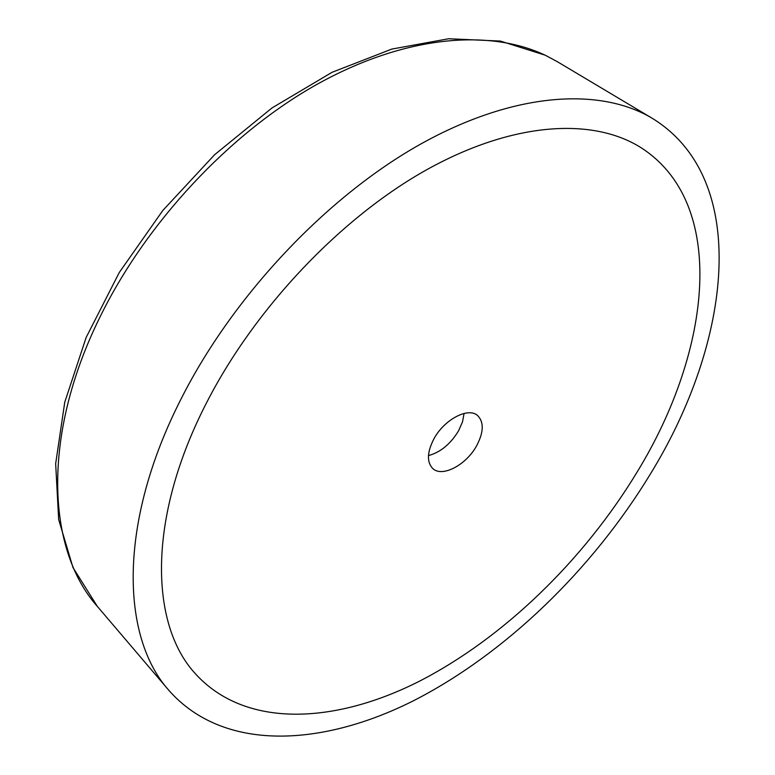 <?xml version="1.0" encoding="UTF-8"?>
<svg xmlns="http://www.w3.org/2000/svg" width="775" height="775" viewBox="0 0 775 775"><rect width="100%" height="100%" fill="white"/><g stroke="black" fill="none" stroke-linecap="round" stroke-linejoin="round"><path stroke-width="1.16" d="M181.437 398.234C117.955 522.253 120.609 636.546 168.989 690.496C223.297 751.905 320.957 747.11 412.91 701.046C505.465 653.926 592.488 569.363 650.525 473.777C731.464 342.143 751.285 179.238 652.347 118.362C600.092 87.003 514.261 91.876 420.593 144.111C327.137 196.424 233.595 295.207 181.437 398.234M637.35 471.655C711.595 350.319 728.393 202.624 640.111 147.105C592.216 117.5 513.244 121.753 427.161 169.483C341.281 217.291 255.227 307.665 206.799 402.322C147.347 517.264 149.478 623.943 195.29 673.64C244.939 728.442 333.86 724.247 418.461 681.709C503.556 638.271 583.992 559.957 637.35 471.655C711.595 350.319 728.393 202.624 640.111 147.105C592.216 117.5 513.244 121.753 427.161 169.483C341.281 217.291 255.227 307.665 206.799 402.322C147.347 517.264 149.478 623.943 195.29 673.64C244.939 728.442 333.86 724.247 418.461 681.709C503.556 638.271 583.992 559.957 637.35 471.655M433.893 438.892C444.23 419.469 468.313 406.856 477.623 415.555C484.084 422.123 483.755 432.198 476.625 445.77C466.269 464.932 442.283 477.671 432.828 468.575C426.667 462.191 427.025 452.29 433.893 438.892M428.468 455.584C440.5 452.319 450.556 444.027 458.626 430.706L462.52 421.852L464.08 413.433M97.35 606.408L72.986 567.562L58.658 519.492L55.664 463.712L64.761 402.206L86.151 337.464L119.282 272.49L162.798 210.509L214.597 154.738L271.986 107.957L332.029 72.317L391.792 49.087L448.647 38.75L500.408 41.065L545.232 55.199L557.477 61.777L545.891 55.558C489.752 28.52 405.054 35.35 317.227 84.223C229.594 133.232 145.458 223.229 99.248 318.544C41.007 437.391 47.323 550.308 97.35 606.408L168.989 690.496M557.477 61.777L652.347 118.362"/></g></svg>
